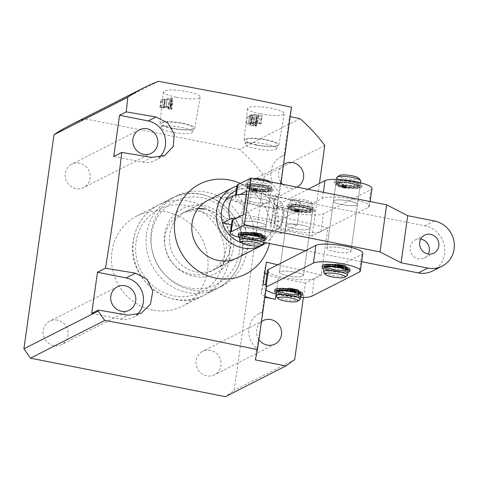 <?xml version="1.0" encoding="UTF-8"?>
<svg xmlns="http://www.w3.org/2000/svg" width="478" height="478" viewBox="0 0 478 478"><rect width="100%" height="100%" fill="white"/><g stroke="black" fill="none" stroke-linecap="round" stroke-linejoin="round"><path stroke-width="0.36" stroke-dasharray="2.39 1.79" d="M294.478 228.711A12.129 2.384 8 0 1 286.047 225.21A12.129 2.384 8 0 1 301.624 225.084A12.129 2.384 8 0 1 310.061 228.586A12.129 2.384 8 0 1 294.478 228.711A12.129 2.384 -172 0 0 310.061 228.586A12.129 2.384 -172 0 0 301.624 225.084A12.129 2.384 -172 0 0 286.047 225.21A12.129 2.384 -172 0 0 294.478 228.711M287.858 275.812A12.129 2.384 8 0 1 279.427 272.305A12.129 2.384 8 0 1 295.01 272.179A12.129 2.384 8 0 1 303.44 275.681A12.129 2.384 8 0 1 287.858 275.812A12.129 2.384 8 0 1 279.427 272.305A12.129 2.384 8 0 1 295.01 272.179A12.129 2.384 8 0 1 303.44 275.681A12.129 2.384 8 0 1 287.858 275.812M152.882 310.085A50.531 47.686 -116.9 0 1 112.234 267.429A50.531 47.686 -116.9 0 1 136.893 215.972A50.531 47.686 -116.9 0 1 166.673 211.963A50.531 47.686 -116.9 0 1 207.321 254.619A50.531 47.686 -116.9 0 1 182.662 306.075A50.531 47.686 -116.9 0 1 152.882 310.085M192.192 290.116A50.531 47.686 -116.9 0 1 151.544 247.461A50.531 47.686 -116.9 0 1 176.203 196.01A50.531 47.686 -116.9 0 1 205.982 191.995A50.531 47.686 -116.9 0 1 246.63 234.65A50.531 47.686 -116.9 0 1 221.971 286.107A50.531 47.686 -116.9 0 1 192.192 290.116M260.42 113.83A18.564 3.651 8 0 1 247.502 108.488A18.564 3.651 8 0 1 271.361 108.273A18.564 3.651 8 0 1 284.267 113.656A18.564 3.651 8 0 1 260.42 113.83M256.304 145.073A17.555 3.454 8 0 1 244.091 140.024A17.555 3.454 8 0 1 266.646 139.821A17.555 3.454 8 0 1 278.853 144.912A17.555 3.454 8 0 1 256.304 145.073M256.77 144.84A15.965 3.137 8 0 1 245.662 140.227A15.965 3.137 8 0 1 266.18 140.06A15.965 3.137 8 0 1 277.288 144.673A15.965 3.137 8 0 1 256.77 144.84M256.22 148.766A15.965 3.137 8 0 1 245.112 144.153A15.965 3.137 8 0 1 265.631 143.986A15.965 3.137 8 0 1 276.732 148.598A15.965 3.137 8 0 1 256.22 148.766M176.31 97.225A18.564 3.651 8 0 1 163.392 91.884A18.564 3.651 8 0 1 187.251 91.668A18.564 3.651 8 0 1 200.157 97.052A18.564 3.651 8 0 1 176.31 97.225M172.194 128.468A17.555 3.454 8 0 1 159.981 123.42A17.555 3.454 8 0 1 182.536 123.216A17.555 3.454 8 0 1 194.743 128.307A17.555 3.454 8 0 1 172.194 128.468M172.66 128.235A15.965 3.137 8 0 1 161.552 123.623A15.965 3.137 8 0 1 182.07 123.455A15.965 3.137 8 0 1 193.178 128.068A15.965 3.137 8 0 1 172.66 128.235M172.11 132.161A15.965 3.137 8 0 1 161.002 127.548A15.965 3.137 8 0 1 181.521 127.381A15.965 3.137 8 0 1 192.628 131.988A15.965 3.137 8 0 1 172.11 132.161M204.692 209.053A32.337 30.52 -116.9 0 1 230.707 236.353A32.337 30.52 -116.9 0 1 214.921 269.281L237.315 257.905A32.337 30.52 63.1 0 0 253.101 224.977A32.337 30.52 63.1 0 0 227.086 197.677A32.337 30.52 63.1 0 0 208.026 200.246L180.869 214.042A32.337 30.52 -116.9 0 1 213.218 217.55A32.337 30.52 -116.9 0 1 226.1 248.913A32.337 30.52 -116.9 0 1 210.159 271.701A32.337 30.52 -116.9 0 1 177.804 268.194A32.337 30.52 -116.9 0 1 164.928 236.831A32.337 30.52 -116.9 0 1 180.869 214.042M240.249 183.444A50.531 47.686 -116.9 0 1 269.49 243.535M277.754 264.764L321.21 275.047L327.83 227.952L272.968 214.986L275.908 193.865L279.373 194.654L276.858 206.831L279.003 191.588C281.799 176.663 285.659 149.19 284.093 155.35L281.494 156.437A21.223 20.028 63.1 0 0 279.003 191.588M280.861 183.928L279.373 194.654M232.392 193.339A13.139 12.398 63.1 0 0 224.648 194.385A13.139 12.398 63.1 0 0 218.237 207.763A13.139 12.398 63.1 0 0 228.807 218.852A13.139 12.398 63.1 0 0 236.544 217.807A13.139 12.398 63.1 0 0 242.961 204.429A13.139 12.398 63.1 0 0 232.392 193.339M283.538 164.641A13.139 12.398 63.1 0 0 281.046 182.632M282.343 184.221A13.139 12.398 63.1 0 0 289.315 188.111A13.139 12.398 63.1 0 0 296.975 187.113M210.326 350.332A13.139 12.398 63.1 0 0 202.582 351.372A13.139 12.398 63.1 0 0 196.171 364.75A13.139 12.398 63.1 0 0 206.741 375.839A13.139 12.398 63.1 0 0 214.485 374.8A13.139 12.398 63.1 0 0 220.896 361.422A13.139 12.398 63.1 0 0 210.326 350.332M258.915 339.523A13.139 12.398 -116.9 0 1 261.46 321.64M79.462 163.147A13.139 12.398 63.1 0 0 71.724 164.193A13.139 12.398 63.1 0 0 65.307 177.571A13.139 12.398 63.1 0 0 75.877 188.661A13.139 12.398 63.1 0 0 83.62 187.615A13.139 12.398 63.1 0 0 90.031 174.237A13.139 12.398 63.1 0 0 79.462 163.147M57.402 320.14A13.139 12.398 63.1 0 0 49.658 321.18A13.139 12.398 63.1 0 0 43.247 334.558A13.139 12.398 63.1 0 0 53.817 345.648A13.139 12.398 63.1 0 0 61.554 344.608A13.139 12.398 63.1 0 0 67.972 331.23A13.139 12.398 63.1 0 0 57.402 320.14M164.695 99.794L167.043 99.322L171.255 100.153L171.016 100.912L169.122 101.067L172.719 101.629L171.71 101.205L172.606 98.193L171.244 97.823L162.92 99.508L161.014 99.466L165.388 100.183L164.695 99.794L165.006 100.105L163.9 107.956L163.596 107.646L164.695 99.794M171.506 106.044L170.138 105.674L161.815 107.353L159.909 107.317L164.074 108.142L163.596 107.646L165.938 107.174L170.15 108.004L169.917 108.763L168.017 108.918L171.614 109.48L170.586 109.103L171.692 101.252L170.61 109.05L171.506 106.044L172.606 98.193M291.484 107.186L289.549 116.56L290.17 116.686M300.029 118.634L239.52 149.369A161.689 152.602 -116.9 0 1 264.262 176.245L234.172 390.335L225.425 396.674M158.535 81.326L84.743 118.813L239.52 149.369M251.309 117.295L257.236 118.466L256.1 117.929L260.271 115.813L262.291 115.897L256.692 114.792C253.961 114.218 252.061 114.117 250.992 114.481L249.653 122.565L250.992 114.481C250.442 114.804 251.058 115.198 252.832 115.664C250.263 115.3 248.554 115.3 247.712 115.67L246.391 123.742L247.712 115.67C247.198 116.184 248.393 116.722 251.309 117.295L250.209 125.146L256.136 126.312L257.236 118.466M256.136 126.312L254.941 125.828L256.047 117.982L255.001 125.78L259.166 123.659L260.271 115.813M256.937 348.582C259.733 333.65 263.593 306.183 262.034 312.343A21.223 20.028 63.1 0 0 259.435 313.425A21.223 20.028 63.1 0 0 256.937 348.582L255.348 359.898M259.435 313.425L262.201 312.02L264.173 297.101L264.937 297.25M266.688 284.924L264.173 297.101M281.494 156.437A21.223 20.028 63.1 0 1 284.093 155.35L289.549 116.56M321.21 275.047L305.442 283.06L303.416 297.453M294.681 359.593L234.172 390.335M324.771 145.509L264.262 176.245M327.83 227.952L312.056 235.965L319.435 183.45M265.051 296.432A20.213 3.973 8 0 1 264.376 296.133A20.213 3.973 8 0 1 261.293 293.468A20.213 3.973 8 0 1 261.305 293.42L263.223 284.135M69.872 125.338A161.689 152.602 -116.9 0 1 84.743 118.813M276.858 206.831L288.037 209.035A20.213 3.973 8 0 1 277.061 205.869A20.213 3.973 8 0 1 273.978 203.198A20.213 3.973 8 0 1 273.99 203.15L275.908 193.865M312.056 235.965L285.007 230.623A20.213 3.973 8 0 1 270.948 224.785A20.213 3.973 8 0 1 270.954 224.738L272.968 214.986M305.442 283.06L278.387 277.724A20.213 3.973 8 0 1 266.897 274.312M264.812 272.944A20.213 3.973 8 0 1 264.328 271.88A20.213 3.973 8 0 1 264.334 271.833L266.348 262.087M113.758 156.479L142.432 162.144A21.223 20.028 63.1 0 0 154.938 160.459A21.223 20.028 63.1 0 0 159.377 157.328M91.692 313.472L120.366 319.131A21.223 20.028 63.1 0 0 132.878 317.446A21.223 20.028 63.1 0 0 136.678 314.894M165.938 107.174L167.043 99.322M170.15 108.004L171.255 100.153M169.917 108.763L171.016 100.912M168.513 108.87L169.618 101.019M168.232 108.811L169.332 100.96M168.017 108.918L169.122 101.067M171.405 109.587L172.504 101.736M171.614 109.48L172.719 101.629M171.327 109.426L172.433 101.575M170.138 105.674L171.244 97.823M161.815 107.353L162.92 99.508M160.405 107.269L161.51 99.418M160.118 107.209L161.223 99.364M159.909 107.317L161.014 99.466M164.074 108.142L165.173 100.29M164.283 108.034L165.388 100.183M166.219 107.078L170.712 106.236L170.198 107.861L166.219 107.078L167.318 99.227L171.811 98.384L171.303 100.016L167.318 99.227M170.521 106.206L171.62 98.354M170.198 107.861L171.303 100.016M170.712 106.236L171.811 98.384M256.345 126.21L257.445 118.359M255.599 126.061L256.704 118.209M259.166 123.659L260.349 123.73L261.454 115.879M260.349 123.73L260.976 123.856L262.081 116.005M260.976 123.856L262.291 115.897M261.191 123.748L255.587 122.643L256.692 114.792M255.587 122.643C252.856 122.069 250.956 121.962 249.886 122.332C249.337 122.655 249.952 123.049 251.733 123.515L252.832 115.664M251.733 123.515C249.157 123.145 247.449 123.151 246.612 123.521C246.092 124.029 247.293 124.573 250.209 125.146M253.424 123.796C251.625 123.372 251.04 123.001 251.679 122.697L255.915 122.852L257.588 123.348L255.79 124.262L253.424 123.796L254.529 115.951C252.725 115.521 252.145 115.156 252.784 114.845L257.021 115.007L258.694 115.497L256.889 116.417L254.529 115.951M251.428 122.936L252.784 114.845L251.428 122.936M257.636 123.3L258.741 115.455L257.636 123.3M252.348 125.421L250.675 125.087C248.512 124.621 247.777 124.208 248.482 123.844C249.247 123.438 250.902 123.473 253.442 123.951L255.575 124.37L253.418 125.469L252.348 125.421L253.454 117.57L251.781 117.241C249.612 116.769 248.883 116.357 249.582 115.993C250.353 115.586 252.008 115.622 254.541 116.1L256.68 116.524L254.523 117.618L253.454 117.57M248.219 124.095L249.582 115.993L248.219 124.095M250.675 125.087L251.781 117.241M253.418 125.469L254.523 117.618M255.575 124.37L256.68 116.524M253.442 123.951L254.541 116.1M255.79 124.262L256.889 116.417M257.009 123.067L258.108 115.222M255.915 122.852L257.021 115.007M270.01 181.789A10.104 1.99 8 0 1 270.058 181.843A10.104 1.99 8 0 1 270.148 181.981A10.104 1.99 8 0 1 261.287 182.996A10.104 1.99 8 0 1 250.245 179.734A10.104 1.99 8 0 1 250.448 179.083A10.104 1.99 8 0 1 253.238 178.473M247.98 181.467A12.129 2.384 -172 0 0 260.408 185.291A12.129 2.384 -172 0 0 271.928 184.508A12.129 2.384 -172 0 0 271.863 184.167A12.129 2.384 -172 0 0 271.755 184A12.129 2.384 -172 0 0 260.253 180.457A12.129 2.384 -172 0 0 248.225 180.69A12.129 2.384 -172 0 0 247.915 181.132A12.129 2.384 -172 0 0 247.98 181.467M263.348 243.816A12.129 2.384 8 0 1 251.314 244.049A12.129 2.384 8 0 1 239.819 240.512M264.209 239.454A12.129 2.384 8 0 1 252.689 240.237A12.129 2.384 8 0 1 240.255 236.419A12.129 2.384 8 0 1 240.189 236.078M262.153 238.892A10.104 1.99 8 0 1 262.207 239.173A10.104 1.99 8 0 1 252.605 239.825A10.104 1.99 8 0 1 242.244 236.64A10.104 1.99 8 0 1 242.191 236.359A10.104 1.99 8 0 1 251.792 235.708A10.104 1.99 8 0 1 262.153 238.892M262.428 236.927A10.104 1.99 8 0 1 262.482 237.208A10.104 1.99 8 0 1 252.88 237.865A10.104 1.99 8 0 1 242.525 234.68A10.104 1.99 8 0 1 242.466 234.399A10.104 1.99 8 0 1 252.067 233.742A10.104 1.99 8 0 1 262.428 236.927M264.418 237.154A12.129 2.384 8 0 1 264.483 237.494A12.129 2.384 8 0 1 252.964 238.277A12.129 2.384 8 0 1 240.536 234.453A12.129 2.384 8 0 1 240.464 234.118A12.129 2.384 8 0 1 251.984 233.336A12.129 2.384 8 0 1 264.418 237.154M271.038 190.059A12.129 2.384 8 0 1 271.104 190.393A12.129 2.384 8 0 1 259.584 191.176A12.129 2.384 8 0 1 247.15 187.358A12.129 2.384 8 0 1 247.084 187.018A12.129 2.384 8 0 1 258.604 186.235A12.129 2.384 8 0 1 271.038 190.059M269.042 189.832A10.104 1.99 8 0 1 269.102 190.113A10.104 1.99 8 0 1 259.5 190.764A10.104 1.99 8 0 1 249.14 187.579A10.104 1.99 8 0 1 249.086 187.298A10.104 1.99 8 0 1 258.688 186.647A10.104 1.99 8 0 1 269.042 189.832M269.323 187.872A10.104 1.99 8 0 1 269.377 188.153A10.104 1.99 8 0 1 259.775 188.804A10.104 1.99 8 0 1 249.42 185.619A10.104 1.99 8 0 1 249.361 185.339A10.104 1.99 8 0 1 258.962 184.687A10.104 1.99 8 0 1 269.323 187.872M271.313 188.093A12.129 2.384 8 0 1 271.379 188.434A12.129 2.384 8 0 1 259.859 189.216A12.129 2.384 8 0 1 247.431 185.392A12.129 2.384 8 0 1 247.359 185.058A12.129 2.384 8 0 1 258.879 184.275A12.129 2.384 8 0 1 271.313 188.093M257.702 222.216A12.129 2.384 -172 0 0 242.119 222.342A12.129 2.384 -172 0 0 250.556 225.843A12.129 2.384 -172 0 0 266.138 225.718A12.129 2.384 -172 0 0 257.702 222.216M261.012 198.663A12.129 2.384 -172 0 0 245.429 198.794A12.129 2.384 -172 0 0 253.866 202.296A12.129 2.384 -172 0 0 269.449 202.17A12.129 2.384 -172 0 0 261.012 198.663M236.819 217.986A25.567 5.025 8 0 1 265.613 221.057A25.567 5.025 8 0 1 279.266 228.042A25.567 5.025 8 0 1 278.31 228.801A28.298 26.708 63.1 0 0 282.546 217.538A28.298 26.708 63.1 0 0 281.62 205.253A25.567 5.025 -172 0 0 282.707 203.55A25.567 5.025 -172 0 0 246.415 194.427M231.43 224.756L270.924 232.553A28.298 26.708 63.1 0 0 275.161 221.29A28.298 26.708 63.1 0 0 274.235 209.006A28.298 26.708 63.1 0 0 236.251 190.453M236.879 186.014A32.337 30.52 -116.9 0 1 277.796 222.652A32.337 30.52 -116.9 0 1 266.031 242.848M281.62 205.253L274.235 209.006L225.873 199.457M278.31 228.801L270.924 232.553A28.298 26.708 63.1 0 1 241.545 242.71M292.524 289.841A12.129 2.384 8 0 1 300.961 293.343A12.129 2.384 8 0 1 285.378 293.474A12.129 2.384 8 0 1 276.941 289.967A12.129 2.384 8 0 1 292.524 289.841M339.93 265.762A12.129 2.384 8 0 1 348.366 269.263A12.129 2.384 8 0 1 332.784 269.389A12.129 2.384 8 0 1 324.353 265.887A12.129 2.384 8 0 1 339.93 265.762M342.415 248.1A12.129 2.384 8 0 1 350.852 251.601A12.129 2.384 8 0 1 335.269 251.727A12.129 2.384 8 0 1 326.833 248.225A12.129 2.384 8 0 1 342.415 248.1M362.856 253.286A24.253 4.768 8 0 1 361.78 254.439L314.375 278.525A24.253 4.768 8 0 1 287.493 278.214A24.253 4.768 8 0 1 267.417 270.62M265.971 289.961A24.253 4.768 8 0 1 264.932 288.282A24.253 4.768 8 0 1 266.013 287.129L266.401 286.931M300.387 297.436A24.253 4.768 8 0 1 276.368 294.06M304.11 207.422A12.129 2.384 -172 0 0 288.527 207.548A12.129 2.384 -172 0 0 296.963 211.049A12.129 2.384 -172 0 0 312.546 210.923A12.129 2.384 -172 0 0 304.11 207.422M351.515 183.337A12.129 2.384 -172 0 0 335.932 183.468A12.129 2.384 -172 0 0 344.369 186.97A12.129 2.384 -172 0 0 359.952 186.844A12.129 2.384 -172 0 0 351.515 183.337M349.036 200.999A12.129 2.384 -172 0 0 333.453 201.13A12.129 2.384 -172 0 0 341.89 204.632A12.129 2.384 -172 0 0 357.466 204.506A12.129 2.384 -172 0 0 349.036 200.999M352.609 199.189A24.253 4.768 -172 0 0 322.519 198.286L275.113 222.372A24.253 4.768 -172 0 0 274.037 223.525A24.253 4.768 -172 0 0 294.113 231.113A24.253 4.768 -172 0 0 320.989 231.43L368.401 207.344A24.253 4.768 -172 0 0 369.476 206.191A24.253 4.768 -172 0 0 352.609 199.189M307.969 189.282L277.599 204.709A24.253 4.768 -172 0 0 276.517 205.863A24.253 4.768 -172 0 0 296.593 213.451A24.253 4.768 -172 0 0 323.475 213.768L370.88 189.682A24.253 4.768 -172 0 0 371.962 188.529M420.694 239.108A10.104 9.536 63.1 0 0 415.143 239.98A10.104 9.536 63.1 0 0 410.214 250.269A10.104 9.536 63.1 0 0 418.34 258.801A10.104 9.536 63.1 0 0 424.297 258.001A10.104 9.536 63.1 0 0 428.276 254.033M333.991 200.551A12.129 2.384 -172 0 0 333.453 201.13A12.129 2.384 -172 0 0 343.491 204.925A12.129 2.384 -172 0 0 356.929 205.08A12.129 2.384 -172 0 0 357.466 204.506A12.129 2.384 -172 0 0 347.434 200.706A12.129 2.384 -172 0 0 333.991 200.551M327.37 247.652A12.129 2.384 -172 0 0 326.833 248.225A12.129 2.384 -172 0 0 336.87 252.02A12.129 2.384 -172 0 0 350.308 252.175A12.129 2.384 -172 0 0 350.852 251.601A12.129 2.384 -172 0 0 340.814 247.807A12.129 2.384 -172 0 0 327.37 247.652M247.622 186.444A12.129 2.384 -172 0 0 247.084 187.018A12.129 2.384 -172 0 0 257.122 190.812A12.129 2.384 -172 0 0 270.566 190.973A12.129 2.384 -172 0 0 271.104 190.393A12.129 2.384 -172 0 0 261.066 186.599A12.129 2.384 -172 0 0 247.622 186.444M268.911 202.744A12.129 2.384 8 0 1 255.467 202.588A12.129 2.384 8 0 1 245.429 198.794A12.129 2.384 8 0 1 245.967 198.215A12.129 2.384 8 0 1 259.411 198.37A12.129 2.384 8 0 1 269.449 202.17A12.129 2.384 8 0 1 268.911 202.744M242.663 221.762A12.129 2.384 -172 0 0 242.119 222.342A12.129 2.384 -172 0 0 252.157 226.136A12.129 2.384 -172 0 0 265.601 226.291A12.129 2.384 -172 0 0 266.138 225.718A12.129 2.384 -172 0 0 256.1 221.923A12.129 2.384 -172 0 0 242.663 221.762M241.008 233.539A12.129 2.384 -172 0 0 240.464 234.118A12.129 2.384 -172 0 0 250.502 237.913A12.129 2.384 -172 0 0 263.946 238.068A12.129 2.384 -172 0 0 264.483 237.494A12.129 2.384 -172 0 0 254.445 233.694A12.129 2.384 -172 0 0 241.008 233.539M240.129 194.438L236.174 196.452A20.213 3.973 -172 0 0 235.278 197.414A20.213 3.973 -172 0 0 249.331 203.252L283.741 210.045L280.431 233.593L246.027 226.799A20.213 3.973 8 0 1 231.967 220.961M239.98 237.584A20.213 3.973 -172 0 0 244.372 238.57L263.79 242.406M305.538 250.651L361.673 261.729M249.331 203.252L250.986 191.475L424.942 225.819A24.253 22.89 -116.9 0 1 444.57 253.896A24.253 22.89 -116.9 0 1 432.614 270.99M250.986 191.475A20.213 3.973 8 0 1 236.927 185.637M246.893 191.003L300.417 201.573L297.107 225.12L243.583 214.556M297.107 225.12L280.431 233.593M300.417 201.573L283.741 210.045M358.906 178.288A10.104 1.99 8 0 1 352.322 179.644A10.104 1.99 8 0 1 342.344 177.888A10.104 1.99 8 0 1 339.296 175.534M336.763 177.577A12.129 2.384 -172 0 0 352.704 182.07A12.129 2.384 -172 0 0 360.776 180.953M347.231 275.591A12.129 2.384 8 0 1 339.464 276.266A12.129 2.384 8 0 1 323.702 272.281M348.092 271.223A12.129 2.384 8 0 1 340.019 272.341A12.129 2.384 8 0 1 324.072 267.847M332.808 267.202A10.104 1.99 8 0 1 346.09 270.942A10.104 1.99 8 0 1 339.362 271.874A10.104 1.99 8 0 1 326.074 268.128A10.104 1.99 8 0 1 332.808 267.202M333.082 265.236A10.104 1.99 8 0 1 346.365 268.983A10.104 1.99 8 0 1 339.637 269.915A10.104 1.99 8 0 1 326.355 266.168A10.104 1.99 8 0 1 333.082 265.236M332.425 264.77A12.129 2.384 8 0 1 348.366 269.263A12.129 2.384 8 0 1 340.294 270.381A12.129 2.384 8 0 1 324.353 265.887A12.129 2.384 8 0 1 332.425 264.77M344.011 182.351A12.129 2.384 8 0 1 359.952 186.844A12.129 2.384 8 0 1 351.874 187.962A12.129 2.384 8 0 1 335.932 183.468A12.129 2.384 8 0 1 344.011 182.351M344.668 182.817A10.104 1.99 8 0 1 357.95 186.563A10.104 1.99 8 0 1 351.222 187.49A10.104 1.99 8 0 1 337.934 183.749A10.104 1.99 8 0 1 344.668 182.817M344.943 180.857A10.104 1.99 8 0 1 358.225 184.598A10.104 1.99 8 0 1 351.497 185.53A10.104 1.99 8 0 1 338.209 181.783A10.104 1.99 8 0 1 344.943 180.857M344.285 180.385A12.129 2.384 8 0 1 360.227 184.878A12.129 2.384 8 0 1 352.149 185.996A12.129 2.384 8 0 1 336.207 181.503A12.129 2.384 8 0 1 344.285 180.385M292.399 200.909A10.104 1.99 8 0 1 291.891 199.613A10.104 1.99 8 0 1 300.811 199.278A10.104 1.99 8 0 1 310.879 201.865A10.104 1.99 8 0 1 311.501 202.373A10.104 1.99 8 0 1 304.45 203.694A10.104 1.99 8 0 1 292.399 200.909M312.451 203.921A12.129 2.384 -172 0 0 300.369 200.82A12.129 2.384 -172 0 0 289.662 201.22A12.129 2.384 -172 0 0 289.351 201.662A12.129 2.384 -172 0 0 290.277 202.78A12.129 2.384 -172 0 0 303.56 206.012A12.129 2.384 -172 0 0 313.371 205.038A12.129 2.384 -172 0 0 313.192 204.53A12.129 2.384 -172 0 0 312.451 203.921M299.826 299.67A12.129 2.384 8 0 1 289.118 300.076A12.129 2.384 8 0 1 277.037 296.975A12.129 2.384 8 0 1 276.296 296.366M300.686 295.308A12.129 2.384 8 0 1 290.869 296.282A12.129 2.384 8 0 1 277.587 293.05A12.129 2.384 8 0 1 276.666 291.933M279.439 293.145A10.104 1.99 8 0 1 278.668 292.213A10.104 1.99 8 0 1 286.848 291.401A10.104 1.99 8 0 1 297.914 294.095A10.104 1.99 8 0 1 298.684 295.028A10.104 1.99 8 0 1 290.505 295.84A10.104 1.99 8 0 1 279.439 293.145M279.714 291.18A10.104 1.99 8 0 1 278.943 290.248A10.104 1.99 8 0 1 287.123 289.441A10.104 1.99 8 0 1 298.194 292.13A10.104 1.99 8 0 1 298.959 293.062A10.104 1.99 8 0 1 290.779 293.874A10.104 1.99 8 0 1 279.714 291.18M277.861 291.084A12.129 2.384 8 0 1 276.941 289.967A12.129 2.384 8 0 1 286.758 288.993A12.129 2.384 8 0 1 300.041 292.225A12.129 2.384 8 0 1 300.961 293.343A12.129 2.384 8 0 1 291.144 294.317A12.129 2.384 8 0 1 277.861 291.084M289.447 208.665A12.129 2.384 8 0 1 288.527 207.548A12.129 2.384 8 0 1 298.338 206.574A12.129 2.384 8 0 1 311.62 209.806A12.129 2.384 8 0 1 312.546 210.923A12.129 2.384 8 0 1 302.729 211.897A12.129 2.384 8 0 1 289.447 208.665M291.293 208.761A10.104 1.99 8 0 1 290.528 207.828A10.104 1.99 8 0 1 298.708 207.016A10.104 1.99 8 0 1 309.774 209.711A10.104 1.99 8 0 1 310.545 210.643A10.104 1.99 8 0 1 302.365 211.455A10.104 1.99 8 0 1 291.293 208.761M291.574 206.801A10.104 1.99 8 0 1 290.803 205.869A10.104 1.99 8 0 1 298.983 205.056A10.104 1.99 8 0 1 310.049 207.751A10.104 1.99 8 0 1 310.82 208.683A10.104 1.99 8 0 1 302.64 209.495A10.104 1.99 8 0 1 291.574 206.801M289.722 206.705A12.129 2.384 8 0 1 288.802 205.588A12.129 2.384 8 0 1 298.619 204.614A12.129 2.384 8 0 1 311.901 207.846A12.129 2.384 8 0 1 312.821 208.964A12.129 2.384 8 0 1 303.004 209.938A12.129 2.384 8 0 1 289.722 206.705M296.252 211.658L295.858 211.885L296.079 210.314L296.474 210.087L296.252 211.658L299.318 212.011L296.91 211.288L297.131 209.717L297.621 209.442L297.4 211.013L296.91 211.288M296.474 210.087L299.539 210.445L297.131 209.717M296.079 210.314L298.846 210.846A2.02 0.4 -172 0 0 301.212 210.947L301.72 210.798A3.639 0.717 8 0 1 304.151 210.726A14.005 2.754 -172 0 0 314.166 210.201A14.005 2.754 -172 0 0 314.787 209.537A14.005 2.754 -172 0 0 303.195 205.152A14.005 2.754 -172 0 0 287.666 204.972A14.005 2.754 -172 0 0 287.045 205.636A14.005 2.754 -172 0 0 290.588 208.049A3.639 0.717 8 0 1 291.508 208.677A3.639 0.717 8 0 1 291.461 208.772L291.251 208.982A2.02 0.4 -172 0 0 291.227 209.035A2.02 0.4 -172 0 0 292.584 209.609L295.314 210.165L295.093 211.73L295.553 211.521L295.774 209.95L295.314 210.165M295.858 211.885L298.625 212.417A2.02 0.4 -172 0 0 300.991 212.519L301.499 212.363A3.639 0.717 8 0 1 303.93 212.298A14.005 2.754 -172 0 0 313.944 211.772A14.005 2.754 -172 0 0 314.566 211.103A14.005 2.754 -172 0 0 302.974 206.723A14.005 2.754 -172 0 0 287.445 206.538A14.005 2.754 -172 0 0 286.824 207.207A14.005 2.754 -172 0 0 290.367 209.615A3.639 0.717 8 0 1 291.287 210.242A3.639 0.717 8 0 1 291.239 210.338L291.03 210.553A2.02 0.4 -172 0 0 291.006 210.607A2.02 0.4 -172 0 0 292.363 211.18L295.093 211.73M296.886 210.912L296.318 211.168L296.539 209.597L297.107 209.34L296.886 210.912A11.52 2.265 8 0 1 289.124 207.631A11.52 2.265 8 0 1 289.638 207.088A11.52 2.265 8 0 1 302.407 207.237A11.52 2.265 8 0 1 311.943 210.84A11.52 2.265 8 0 1 311.429 211.39A11.52 2.265 8 0 1 297.4 211.013M297.107 209.34A11.52 2.265 8 0 1 289.345 206.066A11.52 2.265 8 0 1 289.859 205.516A11.52 2.265 8 0 1 302.628 205.665A11.52 2.265 8 0 1 312.164 209.268A11.52 2.265 8 0 1 311.65 209.818A11.52 2.265 8 0 1 297.621 209.442M296.539 209.597L293.367 209.292L295.774 209.95M296.318 211.168L293.145 210.864L295.553 211.521M341.346 265.29L343.748 265.947L341.274 265.78M347.948 272.251A14.005 2.754 8 0 1 323.917 268.971M350.069 269.604A14.005 2.754 8 0 1 349.448 270.273A14.005 2.754 8 0 1 333.925 270.094A14.005 2.754 8 0 1 322.327 265.708M339.278 267.369L339.5 265.798A11.52 2.265 -172 0 0 325.464 265.421A11.52 2.265 -172 0 0 324.95 265.971A11.52 2.265 -172 0 0 325.56 266.855M325.667 266.933A11.52 2.265 -172 0 0 336.046 269.819A11.52 2.265 -172 0 0 346.813 269.903M346.938 269.861A11.52 2.265 -172 0 0 347.255 269.723A11.52 2.265 -172 0 0 347.769 269.18A11.52 2.265 -172 0 0 340.007 265.899L340.575 265.643L340.426 266.724L340.641 265.153L341.035 264.926M325.082 267.083A11.52 2.265 -172 0 0 324.729 267.543A11.52 2.265 -172 0 0 334.265 271.146A11.52 2.265 -172 0 0 347.034 271.295A11.52 2.265 -172 0 0 347.548 270.745A11.52 2.265 -172 0 0 347.333 270.213M339.828 266.605L339.983 265.523L339.5 265.798M339.906 266.622L340.007 265.899M345.642 267.829L345.654 266.473A3.639 0.717 -172 0 0 345.606 266.569A3.639 0.717 -172 0 0 345.803 266.849M340.928 265.714L340.575 265.643M339.983 265.523L337.522 264.854L340.641 265.153M293.934 289.369L296.342 290.032L293.868 289.865M300.543 296.33A14.005 2.754 8 0 1 276.511 293.056M302.664 293.689A14.005 2.754 8 0 1 302.042 294.352A14.005 2.754 8 0 1 286.513 294.173A14.005 2.754 8 0 1 274.922 289.788M291.867 291.455L292.088 289.883A11.52 2.265 -172 0 0 278.059 289.507A11.52 2.265 -172 0 0 277.545 290.05A11.52 2.265 -172 0 0 278.154 290.941M278.262 291.012A11.52 2.265 -172 0 0 288.634 293.898A11.52 2.265 -172 0 0 299.407 293.988M299.527 293.946A11.52 2.265 -172 0 0 299.849 293.809A11.52 2.265 -172 0 0 300.357 293.259A11.52 2.265 -172 0 0 292.602 289.985L293.169 289.722L293.014 290.803L293.235 289.232L293.629 289.011M277.676 291.168A11.52 2.265 -172 0 0 277.324 291.622A11.52 2.265 -172 0 0 286.86 295.231A11.52 2.265 -172 0 0 299.628 295.38A11.52 2.265 -172 0 0 300.142 294.83A11.52 2.265 -172 0 0 299.927 294.293M292.422 290.684L292.578 289.608L292.088 289.883M292.5 290.702L292.602 289.985M298.236 291.915L298.248 290.552A3.639 0.717 -172 0 0 298.2 290.648A3.639 0.717 -172 0 0 298.392 290.929M293.522 289.793L293.169 289.722M292.578 289.608L290.116 288.939L293.235 289.232M343.658 187.579L343.264 187.8L343.485 186.229L343.879 186.008L343.658 187.579L346.723 187.932L344.321 187.203L344.542 185.631L345.026 185.362L344.805 186.928L344.321 187.203M343.879 186.008L346.944 186.36L344.542 185.631M343.485 186.229L346.251 186.761A2.02 0.4 -172 0 0 348.617 186.868L349.125 186.713A3.639 0.717 8 0 1 351.557 186.641A14.005 2.754 -172 0 0 361.571 186.121A14.005 2.754 -172 0 0 362.193 185.452A14.005 2.754 -172 0 0 350.601 181.066A14.005 2.754 -172 0 0 335.078 180.887A14.005 2.754 -172 0 0 334.451 181.556A14.005 2.754 -172 0 0 338 183.964A3.639 0.717 8 0 1 338.92 184.592A3.639 0.717 8 0 1 338.866 184.687L338.663 184.902A2.02 0.4 -172 0 0 338.633 184.95A2.02 0.4 -172 0 0 339.995 185.53L342.72 186.079L342.499 187.651L342.959 187.442L343.18 185.87L342.72 186.079M343.264 187.8L346.03 188.332A2.02 0.4 -172 0 0 348.396 188.434L348.904 188.284A3.639 0.717 8 0 1 351.336 188.213A14.005 2.754 -172 0 0 361.35 187.687A14.005 2.754 -172 0 0 361.971 187.023A14.005 2.754 -172 0 0 350.38 182.638A14.005 2.754 -172 0 0 334.857 182.459A14.005 2.754 -172 0 0 334.23 183.122A14.005 2.754 -172 0 0 337.779 185.536A3.639 0.717 8 0 1 338.699 186.163A3.639 0.717 8 0 1 338.645 186.259L338.442 186.468A2.02 0.4 -172 0 0 338.412 186.522A2.02 0.4 -172 0 0 339.774 187.095L342.499 187.651M344.291 186.826L343.73 187.089L343.945 185.518L344.513 185.261L344.291 186.826A11.52 2.265 8 0 1 336.536 183.552A11.52 2.265 8 0 1 337.044 183.002A11.52 2.265 8 0 1 349.812 183.152A11.52 2.265 8 0 1 359.348 186.761A11.52 2.265 8 0 1 358.841 187.304A11.52 2.265 8 0 1 344.805 186.928M344.513 185.261A11.52 2.265 8 0 1 336.757 181.981A11.52 2.265 8 0 1 337.265 181.431A11.52 2.265 8 0 1 350.033 181.58A11.52 2.265 8 0 1 359.57 185.189A11.52 2.265 8 0 1 359.062 185.739A11.52 2.265 8 0 1 345.026 185.362M343.945 185.518L340.772 185.213L343.18 185.87M343.73 187.089L340.551 186.779L342.959 187.442M254.81 191.128L254.416 191.355L254.637 189.784L255.031 189.557L254.81 191.128L257.875 191.481L255.473 190.758L255.688 189.186L256.178 188.912L255.957 190.483L255.473 190.758M255.031 189.557L258.096 189.915L255.688 189.186M254.637 189.784L257.403 190.316A2.02 0.4 -172 0 0 259.769 190.417L260.277 190.268A3.639 0.717 8 0 1 262.709 190.196A14.005 2.754 -172 0 0 272.723 189.67A14.005 2.754 -172 0 0 273.344 189.007A14.005 2.754 -172 0 0 261.753 184.622A14.005 2.754 -172 0 0 246.224 184.442A14.005 2.754 -172 0 0 245.602 185.106A14.005 2.754 -172 0 0 249.146 187.519A3.639 0.717 8 0 1 250.066 188.147A3.639 0.717 8 0 1 250.018 188.242L249.809 188.452A2.02 0.4 -172 0 0 249.785 188.505A2.02 0.4 -172 0 0 251.141 189.079L253.872 189.635L253.651 191.2L254.111 190.991L254.332 189.419L253.872 189.635M254.416 191.355L257.182 191.887A2.02 0.4 -172 0 0 259.548 191.989L260.056 191.833A3.639 0.717 8 0 1 262.488 191.768A14.005 2.754 -172 0 0 272.502 191.242A14.005 2.754 -172 0 0 273.123 190.573A14.005 2.754 -172 0 0 261.532 186.193A14.005 2.754 -172 0 0 246.009 186.008A14.005 2.754 -172 0 0 245.381 186.677A14.005 2.754 -172 0 0 248.93 189.085A3.639 0.717 8 0 1 249.851 189.712A3.639 0.717 8 0 1 249.797 189.808L249.594 190.023A2.02 0.4 -172 0 0 249.564 190.077A2.02 0.4 -172 0 0 250.926 190.65L253.651 191.2M255.443 190.381L254.876 190.638L255.097 189.067L255.664 188.81L255.443 190.381A11.52 2.265 8 0 1 247.688 187.101A11.52 2.265 8 0 1 248.196 186.557A11.52 2.265 8 0 1 260.964 186.707A11.52 2.265 8 0 1 270.5 190.31A11.52 2.265 8 0 1 269.992 190.859A11.52 2.265 8 0 1 255.957 190.483M255.664 188.81A11.52 2.265 8 0 1 247.909 185.536A11.52 2.265 8 0 1 248.417 184.986A11.52 2.265 8 0 1 261.185 185.135A11.52 2.265 8 0 1 270.721 188.738A11.52 2.265 8 0 1 270.207 189.288A11.52 2.265 8 0 1 256.178 188.912M255.097 189.067L251.924 188.762L254.332 189.419M254.876 190.638L251.703 190.334L254.111 190.991M257.457 233.521L259.865 234.178L257.391 234.011M264.065 240.476A14.005 2.754 8 0 1 240.034 237.202M266.186 237.835A14.005 2.754 8 0 1 265.565 238.498A14.005 2.754 8 0 1 250.036 238.319A14.005 2.754 8 0 1 238.444 233.933M255.389 235.6L255.611 234.029A11.52 2.265 -172 0 0 241.581 233.652A11.52 2.265 -172 0 0 241.067 234.202A11.52 2.265 -172 0 0 241.677 235.086M241.784 235.158A11.52 2.265 -172 0 0 252.157 238.044A11.52 2.265 -172 0 0 262.93 238.134M263.049 238.092A11.52 2.265 -172 0 0 263.372 237.954A11.52 2.265 -172 0 0 263.88 237.405A11.52 2.265 -172 0 0 256.124 234.13L256.692 233.873L256.537 234.949L256.758 233.384L257.152 233.156M241.199 235.313A11.52 2.265 -172 0 0 240.846 235.768A11.52 2.265 -172 0 0 250.382 239.376A11.52 2.265 -172 0 0 263.151 239.526A11.52 2.265 -172 0 0 263.665 238.976A11.52 2.265 -172 0 0 263.45 238.438M255.945 234.835L256.1 233.754L255.611 234.029M256.023 234.847L256.124 234.13M261.759 236.06L261.771 234.698A3.639 0.717 -172 0 0 261.723 234.794A3.639 0.717 -172 0 0 261.914 235.08M257.045 233.939L256.692 233.873M256.1 233.754L253.639 233.085L256.758 233.384M204.459 209.095C233.055 212.997 240.709 258.269 214.921 269.281A32.337 30.52 -116.9 0 1 195.866 271.851A32.337 30.52 -116.9 0 1 169.845 244.551A32.337 30.52 -116.9 0 1 185.631 211.623A32.337 30.52 -116.9 0 1 198.125 208.486M194.122 276.38A36.382 34.338 63.1 0 0 233.497 247.849A36.382 34.338 63.1 0 0 204.052 205.731A36.382 34.338 63.1 0 0 164.677 234.262A36.382 34.338 63.1 0 0 194.122 276.38M285.007 230.623L288.037 209.035M270.954 224.738L273.99 203.15M278.387 277.724L276.099 293.988M264.334 271.833L261.305 293.42M142.432 162.144L151.747 157.405M120.366 319.131L128.14 315.181M229.01 259.566A50.531 47.686 63.1 0 0 208.886 210.571A50.531 47.686 63.1 0 0 158.338 205.086A50.531 47.686 63.1 0 0 133.428 240.697A50.531 47.686 63.1 0 0 153.552 289.698A50.531 47.686 63.1 0 0 204.1 295.183A50.531 47.686 63.1 0 0 229.01 259.566M136.063 242.059A46.486 43.874 -116.9 0 1 186.372 205.606A46.486 43.874 -116.9 0 1 223.991 259.417A46.486 43.874 -116.9 0 1 173.681 295.87A46.486 43.874 -116.9 0 1 136.063 242.059M239.478 251.553A46.486 43.874 63.1 0 0 201.853 197.737A46.486 43.874 63.1 0 0 151.544 234.19A46.486 43.874 63.1 0 0 189.169 288.007A46.486 43.874 63.1 0 0 239.478 251.553M146.531 234.041A50.531 47.686 -116.9 0 1 171.435 198.43A50.531 47.686 -116.9 0 1 221.989 203.915A50.531 47.686 -116.9 0 1 242.113 252.91A50.531 47.686 -116.9 0 1 217.203 288.527A50.531 47.686 -116.9 0 1 166.655 283.042A50.531 47.686 -116.9 0 1 146.531 234.041M361.78 254.439L359.301 272.101M314.375 278.525L311.889 296.187M266.336 284.84L266.013 287.129M322.519 198.286L323.361 192.317M368.401 207.344L370.88 189.682M275.113 222.372L277.599 204.709M320.989 231.43L323.475 213.768M244.372 238.57L246.027 226.799M434.472 220.979L424.942 225.819M236.401 194.815L236.174 196.452M298.75 210.033L298.529 211.605M304.151 210.726L303.93 212.298M292.584 209.609L292.363 211.18M291.251 208.982L291.03 210.553M291.461 208.772L291.239 210.338M290.588 208.049L290.367 209.615M301.72 210.798L301.499 212.363M301.212 210.947L300.991 212.519M298.846 210.846L298.625 212.417M298.033 210.398L297.812 211.969M294.926 209.28L294.705 210.852M294.209 209.645L293.988 211.21M342.039 267.041L342.188 265.959M345.433 268.039L345.654 266.473M342.684 267.166L342.905 265.601M338.209 266.324L338.364 265.206M338.86 266.413L339.081 264.842M294.633 291.12L294.783 290.044M298.027 292.124L298.248 290.552M295.279 291.251L295.5 289.68M290.803 290.403L290.959 289.286M291.455 290.493L291.676 288.927M346.156 185.954L345.935 187.525M351.557 186.641L351.336 188.213M339.995 185.53L339.774 187.095M338.663 184.902L338.442 186.468M338.866 184.687L338.645 186.259M338 183.964L337.779 185.536M349.125 186.713L348.904 188.284M348.617 186.868L348.396 188.434M346.251 186.761L346.03 188.332M345.439 186.318L345.218 187.884M342.332 185.201L342.111 186.767M341.615 185.56L341.4 187.131M257.307 189.503L257.086 191.075M262.709 190.196L262.488 191.768M251.141 189.079L250.926 190.65M249.809 188.452L249.594 190.023M250.018 188.242L249.797 189.808M249.146 187.519L248.93 189.085M260.277 190.268L260.056 191.833M259.769 190.417L259.548 191.989M257.403 190.316L257.182 191.887M256.59 189.868L256.369 191.439M253.483 188.75L253.262 190.322M252.766 189.115L252.545 190.68M258.156 235.272L258.305 234.19M261.55 236.269L261.771 234.698M258.801 235.397L259.022 233.826M254.326 234.549L254.481 233.437M254.977 234.644L255.198 233.073M279.427 272.305L288.527 207.548L279.427 272.305M176.203 196.01L136.893 215.972M244.091 140.024L247.502 108.488M245.112 144.153L245.662 140.227M159.981 123.42L163.392 91.884M161.002 127.548L161.552 123.623M198.095 208.528L185.631 211.623L208.026 200.246M285.157 163.643L224.648 194.385M263.091 320.636L202.582 351.372M139.379 129.825L71.724 164.193M117.313 286.812L49.658 321.18M129.215 310.24L61.554 344.608M151.275 153.247L83.62 187.615M274.993 344.058L214.485 374.8M297.059 187.071L236.544 217.807M192.628 131.988L193.178 128.068M194.743 128.307L200.157 97.052M276.732 148.598L277.288 144.673M278.853 144.912L284.267 113.656M221.971 286.107L182.662 306.075M270.948 224.785L273.978 203.198M264.328 271.88L261.293 293.468M154.938 160.459L164.623 155.535M132.878 317.446L141.213 313.21M303.44 275.681L312.546 210.923L303.44 275.681M164.372 99.902L163.267 107.753M262.207 239.173L262.392 237.865M262.41 237.703L262.482 237.208M264.483 237.494L271.104 190.393L264.483 237.494M269.102 190.113L269.377 188.153M271.379 188.434L271.928 184.508M247.359 185.058L247.915 181.132M249.086 187.298L249.361 185.339M240.464 234.118L247.084 187.018L240.464 234.118M242.191 236.359L242.376 235.056M242.4 234.889L242.466 234.399M250.448 179.083L248.225 180.69M270.058 181.843L271.755 184M158.338 205.086C144.284 212.692 135.919 224.624 133.248 240.888C125.947 279.164 171.202 314.04 204.1 295.183L217.203 288.527C231.256 280.921 239.621 268.983 242.292 252.719C249.594 214.449 204.339 179.567 171.435 198.43L158.338 205.086M279.266 228.042A28.298 28.298 0 0 0 282.707 203.55M237.315 257.905L210.159 271.701M350.852 251.601L359.952 186.844L350.852 251.601M265.445 284.643L264.932 288.282M326.833 248.225L335.932 183.468L326.833 248.225M369.476 206.191L370.127 201.555M274.037 223.525L276.517 205.863M415.143 239.98L424.673 235.14M235.278 197.414L235.618 194.958M424.297 258.001L433.827 253.155M346.09 270.942L346.275 269.64M346.299 269.473L346.365 268.983M357.95 186.563L358.225 184.598M360.227 184.878L360.526 182.751M336.207 181.503L336.506 179.375M337.934 183.749L338.209 181.783M326.074 268.128L326.259 266.826M326.283 266.664L326.355 266.168M291.891 199.613L289.662 201.22M278.668 292.213L278.853 290.905M278.877 290.744L278.943 290.248M290.528 207.828L290.803 205.869M288.802 205.588L289.351 201.662M312.821 208.964L313.371 205.038M310.545 210.643L310.82 208.683M298.684 295.028L298.87 293.719M298.887 293.558L298.959 293.062M311.501 202.373L313.192 204.53M299.592 210.386L299.371 211.957M314.787 209.537L314.566 211.103M289.345 206.066L289.124 207.631M312.164 209.268L311.943 210.84M291.227 209.035L291.006 210.607M291.508 208.677L291.287 210.242M287.045 205.636L286.824 207.207M293.367 209.292L293.145 210.864M324.729 267.543L324.95 265.971M347.548 270.745L347.769 269.18M345.385 268.134L345.606 266.569M343.527 267.519L343.748 265.947M337.301 266.425L337.522 264.854M277.324 291.622L277.545 290.05M300.142 294.83L300.357 293.259M297.979 292.219L298.2 290.648M296.121 291.598L296.342 290.032M289.895 290.51L290.116 288.939M346.998 186.301L346.777 187.872M362.193 185.452L361.971 187.023M336.757 181.981L336.536 183.552M359.57 185.189L359.348 186.761M338.633 184.95L338.412 186.522M338.92 184.592L338.699 186.163M334.451 181.556L334.23 183.122M340.772 185.213L340.551 186.779M258.15 189.856L257.929 191.427M273.344 189.007L273.123 190.573M247.909 185.536L247.688 187.101M270.721 188.738L270.5 190.31M249.785 188.505L249.564 190.077M250.066 188.147L249.851 189.712M245.602 185.106L245.381 186.677M251.924 188.762L251.703 190.334M240.846 235.768L241.067 234.202M263.665 238.976L263.88 237.405M261.502 236.365L261.723 234.794M259.644 235.75L259.865 234.178M253.418 234.656L253.639 233.085"/><path stroke-width="0.72" d="M232.565 187.782L208.026 200.246A32.337 30.52 63.1 0 0 192.24 233.174A32.337 30.52 63.1 0 0 218.255 260.474A32.337 30.52 63.1 0 0 237.315 257.905L261.854 245.441A32.337 30.52 -116.9 0 1 229.5 241.934A32.337 30.52 -116.9 0 1 216.624 210.571A32.337 30.52 -116.9 0 1 232.565 187.782A32.337 30.52 -116.9 0 1 236.879 186.014M269.49 243.535A50.531 47.686 -116.9 0 1 215.775 278.136A50.531 47.686 -116.9 0 1 174.882 219.641A50.531 47.686 -116.9 0 1 229.565 180.015A50.531 47.686 -116.9 0 1 240.249 183.444M104.76 320.427L30.443 358.177L23.9 348.82L98.217 311.07L104.76 320.427L204.351 338.609L257.475 349.597L266.688 284.924L263.223 284.135L266.348 262.087L277.754 264.764M159.377 157.328A21.223 20.028 63.1 0 0 164.635 136.057A21.223 20.028 63.1 0 0 148.222 120.934L119.548 115.27L126.246 111.87L127.781 97.249A161.689 152.602 -116.9 0 1 143.669 87.856A161.689 152.602 -116.9 0 1 158.535 81.326L237.082 96.018L291.484 107.186L280.861 183.928M296.975 187.113A13.139 12.398 63.1 0 0 297.059 187.071A13.139 12.398 63.1 0 0 303.47 173.693A13.139 12.398 63.1 0 0 292.9 162.604A13.139 12.398 63.1 0 0 285.157 163.643A13.139 12.398 63.1 0 0 283.538 164.641M281.046 182.632A13.139 12.398 63.1 0 0 282.343 184.221M261.46 321.64A13.139 12.398 -116.9 0 1 263.091 320.636A13.139 12.398 -116.9 0 1 270.835 319.591A13.139 12.398 -116.9 0 1 281.405 330.68A13.139 12.398 -116.9 0 1 274.993 344.058A13.139 12.398 -116.9 0 1 267.25 345.104A13.139 12.398 -116.9 0 1 258.915 339.523M147.122 128.779A13.139 12.398 63.1 0 0 139.379 129.825A13.139 12.398 63.1 0 0 132.968 143.203A13.139 12.398 63.1 0 0 143.537 154.292A13.139 12.398 63.1 0 0 151.275 153.247A13.139 12.398 63.1 0 0 157.692 139.869A13.139 12.398 63.1 0 0 147.122 128.779M125.057 285.772A13.139 12.398 63.1 0 0 117.313 286.812A13.139 12.398 63.1 0 0 110.902 300.19A13.139 12.398 63.1 0 0 121.472 311.28A13.139 12.398 63.1 0 0 129.215 310.24A13.139 12.398 63.1 0 0 135.627 296.862A13.139 12.398 63.1 0 0 125.057 285.772M290.17 116.686L300.029 118.634A161.689 152.602 63.1 0 1 324.771 145.509L319.435 183.45M257.475 349.597L255.348 359.898L285.934 365.933L294.681 359.593L303.416 297.453M264.937 297.25L275.352 299.306A20.213 3.973 8 0 1 265.051 296.432M126.246 111.87L155.995 116.985L167.748 122.918L174.279 134.181L173.173 146.609L164.623 155.535L151.747 157.405L121.741 152.428L113.758 156.479L119.548 115.27M136.678 314.894A21.223 20.028 63.1 0 0 142.701 293.48A21.223 20.028 63.1 0 0 126.162 277.921L97.488 272.263L105.471 268.206C111.93 229.016 117.355 190.423 121.741 152.428M105.471 268.206L135.477 273.189L147.075 279.26L152.805 291.102L150.486 304.044L141.213 313.215L128.14 315.181L98.39 310.073L91.692 313.472L97.488 272.263M98.217 311.07L98.39 310.073M127.781 97.249L53.99 134.736A161.689 152.602 -116.9 0 1 69.872 125.338L143.669 87.856M23.9 348.82L53.99 134.736M285.934 365.933L225.425 396.674L30.443 358.177M266.897 274.312A20.213 3.973 8 0 1 264.812 272.944M241.42 242.531A10.104 1.99 -172 0 0 241.51 242.669A10.104 1.99 -172 0 0 251.093 245.62A10.104 1.99 -172 0 0 261.119 245.423A10.104 1.99 -172 0 0 261.323 244.778A10.104 1.99 -172 0 0 250.281 241.51A10.104 1.99 -172 0 0 241.42 242.531M241.51 242.669L239.819 240.512A12.129 2.384 8 0 1 239.705 240.338A12.129 2.384 8 0 1 239.639 240.004A12.129 2.384 8 0 1 251.159 239.221A12.129 2.384 8 0 1 263.587 243.039A12.129 2.384 8 0 1 263.653 243.38A12.129 2.384 8 0 1 263.348 243.816L261.119 245.423M239.639 240.004L240.189 236.078A12.129 2.384 8 0 1 251.709 235.296A12.129 2.384 8 0 1 264.143 239.114A12.129 2.384 8 0 1 264.209 239.454L263.653 243.38M253.238 178.473A10.104 1.99 8 0 1 263.175 179.346A10.104 1.99 8 0 1 270.01 181.789M246.415 194.427A25.567 5.025 -172 0 0 233.258 195.705L225.873 199.457A28.298 26.708 63.1 0 0 221.637 210.72A28.298 26.708 63.1 0 0 222.563 223.005L231.43 224.756M233.258 195.705A28.298 26.708 63.1 0 0 229.022 206.974A28.298 26.708 63.1 0 0 229.948 219.259L222.563 223.005A28.298 26.708 63.1 0 0 241.545 242.71M236.251 190.453A28.298 26.708 63.1 0 0 225.873 199.457M229.948 219.259A25.567 5.025 8 0 1 236.819 217.986M266.031 242.848A32.337 30.52 -116.9 0 1 261.854 245.441M265.445 284.643L267.417 270.62A24.253 4.768 8 0 1 268.493 269.467L315.904 245.387A24.253 4.768 8 0 1 345.988 246.284A24.253 4.768 8 0 1 362.856 253.286L360.376 270.948A24.253 4.768 8 0 1 359.301 272.101L311.889 296.187A24.253 4.768 8 0 1 300.387 297.436M266.401 286.931L313.419 263.043A24.253 4.768 8 0 1 343.509 263.946A24.253 4.768 8 0 1 360.376 270.948M276.368 294.06A24.253 4.768 8 0 1 265.971 289.961M370.127 201.555L371.962 188.529A24.253 4.768 -172 0 0 355.088 181.526A24.253 4.768 -172 0 0 325.004 180.624L307.969 189.282M430.63 234.334A10.104 9.536 63.1 0 0 424.673 235.14A10.104 9.536 63.1 0 0 419.738 245.429A10.104 9.536 63.1 0 0 427.87 253.961A10.104 9.536 63.1 0 0 433.827 253.155A10.104 9.536 63.1 0 0 438.756 242.866A10.104 9.536 63.1 0 0 430.63 234.334M428.276 254.033A10.104 9.536 63.1 0 0 421.1 239.179A10.104 9.536 63.1 0 0 420.694 239.108M230.312 232.732L231.967 220.961A20.213 3.973 8 0 1 232.864 220L231.209 231.776A20.213 3.973 -172 0 0 230.312 232.732A20.213 3.973 -172 0 0 239.98 237.584M263.79 242.406L305.538 250.651M361.673 261.729L418.322 272.914L427.852 268.074L401.09 262.792L380.034 251.912L244.312 225.12L231.209 231.776M427.852 268.074A24.253 22.89 63.1 0 0 442.144 266.15A24.253 22.89 63.1 0 0 454.1 249.056A24.253 22.89 63.1 0 0 434.472 220.979L407.71 215.692L386.654 204.817L250.932 178.019L237.829 184.675L236.401 194.815M235.618 194.958L236.927 185.637A20.213 3.973 8 0 1 237.829 184.675M244.312 225.12L250.932 178.019M380.034 251.912L386.654 204.817M232.864 220L243.583 214.556L246.893 191.003L240.129 194.438M442.144 266.15L432.614 270.99A24.253 22.89 -116.9 0 1 418.322 272.914M401.09 262.792L407.71 215.692M337.074 177.141L339.296 175.534A10.104 1.99 8 0 1 345.767 174.966A10.104 1.99 8 0 1 358.906 178.288L360.603 180.445A12.129 2.384 -172 0 0 344.835 176.466A12.129 2.384 -172 0 0 337.074 177.141A12.129 2.384 -172 0 0 336.763 177.577L336.506 179.375M360.526 182.751L360.776 180.953A12.129 2.384 -172 0 0 360.603 180.445M338.532 277.76A10.104 1.99 -172 0 0 345.002 277.198A10.104 1.99 -172 0 0 341.955 274.838A10.104 1.99 -172 0 0 331.977 273.087A10.104 1.99 -172 0 0 325.399 274.444A10.104 1.99 -172 0 0 338.532 277.76M325.399 274.444L323.702 272.281A12.129 2.384 8 0 1 323.522 271.773A12.129 2.384 8 0 1 331.601 270.656A12.129 2.384 8 0 1 347.542 275.149A12.129 2.384 8 0 1 347.231 275.591L345.002 277.198M323.522 271.773L324.072 267.847A12.129 2.384 8 0 1 332.15 266.73A12.129 2.384 8 0 1 348.092 271.223L347.542 275.149M297.089 299.981A10.104 1.99 -172 0 0 285.037 297.202A10.104 1.99 -172 0 0 277.987 298.523A10.104 1.99 -172 0 0 278.608 299.031A10.104 1.99 -172 0 0 288.676 301.618A10.104 1.99 -172 0 0 297.597 301.277A10.104 1.99 -172 0 0 297.089 299.981M277.987 298.523L276.296 296.366A12.129 2.384 8 0 1 276.117 295.858A12.129 2.384 8 0 1 285.928 294.884A12.129 2.384 8 0 1 299.21 298.117A12.129 2.384 8 0 1 300.13 299.234A12.129 2.384 8 0 1 299.826 299.67L297.597 301.277M276.117 295.858L276.666 291.933A12.129 2.384 8 0 1 286.483 290.959A12.129 2.384 8 0 1 299.766 294.191A12.129 2.384 8 0 1 300.686 295.308L300.13 299.234M341.125 266.861L341.579 266.652L341.8 265.081L341.346 265.29L341.125 266.861L343.527 267.519L341.967 267.531L340.354 267.214L341.035 264.926L338.269 264.394A2.02 0.4 8 0 0 335.903 264.292L335.395 264.448A3.639 0.717 -172 0 1 332.963 264.519A14.005 2.754 8 0 0 322.949 265.039A14.005 2.754 8 0 0 322.327 265.708L322.106 267.28A14.005 2.754 8 0 1 322.728 266.61A14.005 2.754 8 0 1 332.742 266.085A3.639 0.717 -172 0 0 335.174 266.013L335.681 265.864A2.02 0.4 8 0 1 338.048 265.965L340.82 266.497M341.579 266.652L344.309 267.202A2.02 0.4 8 0 1 345.672 267.776A2.02 0.4 8 0 1 345.642 267.829L345.433 268.039A3.639 0.717 -172 0 0 345.385 268.134A3.639 0.717 -172 0 0 346.305 268.761A14.005 2.754 8 0 1 349.848 271.175A14.005 2.754 8 0 1 349.227 271.845A14.005 2.754 8 0 1 347.948 272.251M323.917 268.971A14.005 2.754 8 0 1 322.106 267.28M345.803 266.849A3.639 0.717 -172 0 0 346.526 267.196A14.005 2.754 8 0 1 350.069 269.604L349.848 271.175M339.828 266.605L339.278 267.369A11.52 2.265 -172 0 0 325.243 266.993A11.52 2.265 -172 0 0 325.082 267.083M347.333 270.213A11.52 2.265 -172 0 0 339.786 267.471L339.906 266.622M339.786 267.471L340.354 267.214M341.8 265.081L344.53 265.631A2.02 0.4 8 0 1 345.893 266.204A2.02 0.4 8 0 1 345.863 266.258M339.762 267.094L337.301 266.425L340.42 266.724M341.274 265.78L340.928 265.714M293.713 290.941L294.173 290.732L294.394 289.16L293.934 289.369L293.713 290.941L296.121 291.598L294.562 291.616L292.948 291.293L293.629 289.011L290.863 288.479A2.02 0.4 8 0 0 288.497 288.377L287.989 288.527A3.639 0.717 -172 0 1 285.557 288.598A14.005 2.754 8 0 0 275.543 289.124A14.005 2.754 8 0 0 274.922 289.788L274.701 291.359A14.005 2.754 8 0 1 275.322 290.69A14.005 2.754 8 0 1 285.336 290.17A3.639 0.717 -172 0 0 287.768 290.098L288.276 289.949A2.02 0.4 8 0 1 290.642 290.05L293.408 290.582M294.173 290.732L296.904 291.281A2.02 0.4 8 0 1 298.26 291.861A2.02 0.4 8 0 1 298.236 291.915L298.027 292.124A3.639 0.717 -172 0 0 297.979 292.219A3.639 0.717 -172 0 0 298.899 292.847A14.005 2.754 8 0 1 302.443 295.255A14.005 2.754 8 0 1 301.821 295.924A14.005 2.754 8 0 1 300.543 296.33M276.511 293.056A14.005 2.754 8 0 1 274.701 291.359M298.392 290.929A3.639 0.717 -172 0 0 299.12 291.275A14.005 2.754 8 0 1 302.664 293.689L302.443 295.255M292.422 290.684L291.867 291.455A11.52 2.265 -172 0 0 277.838 291.078A11.52 2.265 -172 0 0 277.676 291.168M299.927 294.293A11.52 2.265 -172 0 0 292.381 291.556L292.5 290.702M292.381 291.556L292.948 291.293M294.394 289.16L297.125 289.716A2.02 0.4 8 0 1 298.481 290.289A2.02 0.4 8 0 1 298.457 290.343M292.357 291.18L289.895 290.51L293.014 290.803M293.868 289.865L293.522 289.793M257.236 235.086L257.696 234.877L257.917 233.306L257.457 233.521L257.236 235.086L259.644 235.75L258.084 235.762L256.471 235.439L257.152 233.156L254.386 232.625A2.02 0.4 8 0 0 252.02 232.523L251.512 232.672A3.639 0.717 -172 0 1 249.08 232.744A14.005 2.754 8 0 0 239.066 233.27A14.005 2.754 8 0 0 238.444 233.933L238.223 235.505A14.005 2.754 8 0 1 238.845 234.841A14.005 2.754 8 0 1 248.859 234.316A3.639 0.717 -172 0 0 251.291 234.244L251.798 234.095A2.02 0.4 8 0 1 254.165 234.196L256.931 234.728M257.696 234.877L260.426 235.433A2.02 0.4 8 0 1 261.783 236.007A2.02 0.4 8 0 1 261.759 236.06L261.55 236.269A3.639 0.717 -172 0 0 261.502 236.365A3.639 0.717 -172 0 0 262.422 236.992A14.005 2.754 8 0 1 265.965 239.406A14.005 2.754 8 0 1 265.344 240.07A14.005 2.754 8 0 1 264.065 240.476M240.034 237.202A14.005 2.754 8 0 1 238.223 235.505M261.914 235.08A3.639 0.717 -172 0 0 262.643 235.421A14.005 2.754 8 0 1 266.186 237.835L265.965 239.406M255.945 234.835L255.389 235.6A11.52 2.265 -172 0 0 241.36 235.224A11.52 2.265 -172 0 0 241.199 235.313M263.45 238.438A11.52 2.265 -172 0 0 255.903 235.702L256.023 234.847M255.903 235.702L256.471 235.439M257.917 233.306L260.647 233.862A2.02 0.4 8 0 1 262.004 234.435A2.02 0.4 8 0 1 261.98 234.489M255.879 235.325L253.418 234.656L256.537 234.949M257.391 234.011L257.045 233.939M198.125 208.486A32.337 30.52 -116.9 0 1 204.692 209.053M276.099 293.988L275.352 299.306M148.222 120.934L155.995 116.985M126.162 277.921L135.477 273.189M315.904 245.387L313.419 263.043M268.493 269.467L266.336 284.84M323.361 192.317L325.004 180.624M341.967 267.531L342.039 267.041M346.305 268.761L346.526 267.196M338.048 265.965L338.269 264.394M335.681 265.864L335.903 264.292M335.174 266.013L335.395 264.448M332.742 266.085L332.963 264.519M344.309 267.202L344.53 265.631M338.149 266.778L338.209 266.324M294.562 291.616L294.633 291.12M298.899 292.847L299.12 291.275M290.642 290.05L290.863 288.479M288.276 289.949L288.497 288.377M287.768 290.098L287.989 288.527M285.336 290.17L285.557 288.598M296.904 291.281L297.125 289.716M290.738 290.857L290.803 290.403M258.084 235.762L258.156 235.272M262.422 236.992L262.643 235.421M254.165 234.196L254.386 232.625M251.798 234.095L252.02 232.523M251.291 234.244L251.512 232.672M248.859 234.316L249.08 232.744M260.426 235.433L260.647 233.862M254.26 235.003L254.326 234.549M204.459 209.095L198.095 208.528M345.672 267.776L345.893 266.204M298.26 291.861L298.481 290.289M261.783 236.007L262.004 234.435"/></g></svg>
